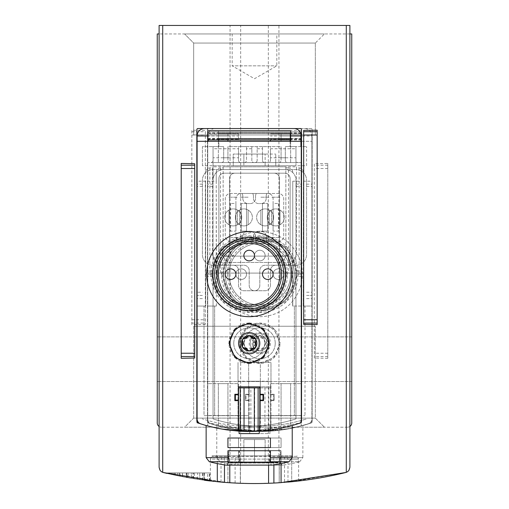 <?xml version="1.0" encoding="UTF-8"?>
<svg xmlns="http://www.w3.org/2000/svg" width="509" height="509" viewBox="0 0 509 509"><rect width="100%" height="100%" fill="white"/><g stroke="black" fill="none" stroke-linecap="round" stroke-linejoin="round"><path stroke-width="0.38" stroke-dasharray="2.54 1.91" d="M194.444 478.81A382.634 382.634 0 0 0 197.638 479.3A382.634 382.634 0 0 0 204.014 480.203A382.634 382.634 0 0 1 188.069 477.741A382.634 382.634 0 0 0 194.444 478.81L194.444 472.918L204.51 472.918L188.069 472.918L194.444 472.918L194.444 478.81M202.372 479.981L197.638 479.3L204.51 480.273L202.372 479.981L202.372 472.918M285.059 482.328A382.634 382.634 0 0 0 287.979 482.08L268.688 483.289C302.76 480.833 287.356 483.206 249.168 483.512C211.019 482.144 195.634 479.338 229.68 482.742L210.414 481.011M162.721 25.45L346.279 25.45L346.279 472.358L348.894 470.424L349.893 467.326A5.313 5.313 0 0 1 346.279 472.358L345.846 472.486A5.313 5.313 0 0 0 349.893 467.326L349.893 25.45L159.107 25.45L162.721 25.45L162.721 472.358L160.106 470.424L159.107 467.326A5.313 5.313 0 0 0 163.154 472.486A382.634 382.634 0 0 0 345.846 472.486L291.702 481.737A382.634 382.634 0 0 1 284.525 482.373L284.525 455.918L291.702 455.918L291.702 481.737L291.702 455.918L227.93 455.918L227.93 482.627L162.721 472.358A5.313 5.313 0 0 1 159.107 467.326L159.107 25.45L159.107 33.95L349.893 33.95L349.893 426.478A4.25 4.25 0 0 0 351.751 422.966L351.751 33.95L349.893 33.95L349.893 25.45L349.893 426.478A4.25 4.25 0 0 1 347.501 427.216A4.25 4.25 0 0 0 349.893 426.478L349.893 467.326L349.893 426.478M186.389 477.442L168.861 473.841A382.634 382.634 0 0 0 186.389 477.442L186.389 472.918L168.848 472.918L191.352 472.918L186.695 472.918L186.695 477.493L175.586 475.323L191.352 478.301A382.634 382.634 0 0 1 168.848 473.841L168.848 472.918L186.389 472.918M173.505 472.918L175.586 472.918L175.586 475.323L173.512 474.878L173.505 472.918L186.695 472.918M172.398 472.918L172.398 474.636C157.408 471.449 190.627 478.53 191.352 478.301A382.634 382.634 0 0 1 186.695 477.493M179.092 476.049L167.086 473.434A382.634 382.634 0 0 0 179.092 476.049L179.092 472.918L167.079 472.918L182.489 472.918L179.302 472.918L179.302 476.087L170.273 474.165L170.267 472.918L179.302 472.918M170.273 474.165L182.489 476.71A382.634 382.634 0 0 1 167.079 473.427L167.079 472.918L179.092 472.918M169.51 472.918L169.51 473.994L182.489 476.71A382.634 382.634 0 0 1 179.302 476.087M173.906 474.967A382.634 382.634 0 0 0 177.425 475.705L186.262 477.417A382.634 382.634 0 0 1 177.444 475.711A382.634 382.634 0 0 0 182.33 476.685L173.906 474.967L173.906 472.918L186.262 472.918L173.906 472.918M174.25 475.043A382.634 382.634 0 0 0 177.444 475.711A382.634 382.634 0 0 1 174.25 475.043A382.634 382.634 0 0 1 168.619 473.79A382.634 382.634 0 0 0 174.25 475.043L174.25 472.918L174.25 475.043M284.506 482.373A382.634 382.634 0 0 1 272.773 483.111M225.589 482.456A382.634 382.634 0 0 1 214.041 481.406M213.316 481.329A382.634 382.634 0 0 1 210.389 480.999L210.389 459.105L229.68 459.105L229.68 482.742M204.51 472.918L204.51 480.273A382.634 382.634 0 0 1 167.079 473.427L167.079 472.918L182.489 472.918L182.489 476.71L182.489 472.918L170.267 472.918M240.42 483.289L240.42 455.918L240.42 483.289L235.101 483.06A382.634 382.634 0 0 1 227.93 482.627L227.93 455.918L240.42 455.918L222.611 455.918L284.525 455.918M221.052 482.093L240.312 483.289C206.196 480.833 221.72 483.213 259.883 483.512C298.007 482.138 313.359 479.344 279.32 482.742L298.586 481.011M240.312 483.289L240.312 459.105L221.021 459.105L298.611 459.105L297.014 456.344L281.439 456.344L279.32 459.105L279.212 482.748L284.525 482.373M199.763 479.612A382.634 382.634 0 0 0 202.951 480.063A382.634 382.634 0 0 0 209.326 480.871A382.634 382.634 0 0 1 193.382 478.638A382.634 382.634 0 0 0 199.763 479.612L199.763 472.918L209.829 472.918L193.382 472.918L199.763 472.918L199.763 479.612M207.685 480.674L202.951 480.063L209.829 480.935L207.685 480.674L207.685 472.918M174.937 475.19A382.634 382.634 0 0 0 180.071 476.239L192.981 478.575A382.634 382.634 0 0 1 180.097 476.246A382.634 382.634 0 0 0 187.236 477.595L174.937 475.19L174.937 472.918L192.981 472.918L174.937 472.918M175.446 475.291A382.634 382.634 0 0 0 180.097 476.246A382.634 382.634 0 0 1 175.446 475.291A382.634 382.634 0 0 1 167.219 473.465A382.634 382.634 0 0 0 175.446 475.291L175.446 472.918L175.446 475.291M310.7 422.985C292.643 428.941 273.912 431.638 254.5 431.066L208.925 422.985L207.468 420.962L207.468 129.61L208.531 128.548L311.101 128.548L312.163 129.61A1.063 1.063 0 0 0 311.101 128.548L254.5 128.548L300.469 128.548L301.532 129.61L301.532 420.962L300.075 422.985L254.5 431.066C235.145 431.651 216.408 428.96 198.3 422.985L196.837 420.962L196.837 129.61L197.899 128.548L254.5 128.548L208.531 128.548A1.063 1.063 0 0 0 207.468 129.61L207.468 420.962A2.125 2.125 0 0 0 208.925 422.985A162.619 162.619 0 0 0 310.7 422.985A2.125 2.125 0 0 0 312.163 420.962L310.7 422.985M312.163 420.962L312.163 129.61L312.163 420.962M327.783 358.311L314.288 358.031L314.288 163.726L327.783 163.44L327.783 358.311L327.783 163.44M205.343 324.373L191.842 324.602L191.842 130.189L205.343 130.425L205.343 324.373L205.343 130.425M217.298 463.591L217.298 455.918L229.788 455.918L211.986 455.918L286.389 455.918L217.298 455.918L217.298 481.737M281.07 463.591L281.07 482.627M317.158 324.602L317.158 130.189M303.657 324.373L303.657 130.425M181.217 358.311L181.217 163.44M194.712 358.031L194.712 163.726M230.055 25.45L268.319 25.45L230.055 25.45L230.055 455.918L268.319 455.918L230.055 455.918M159.107 426.478L159.107 33.95L157.249 33.95L157.249 422.966A4.25 4.25 0 0 0 161.499 427.216A4.25 4.25 0 0 1 159.107 426.478L159.107 25.45L346.279 25.45M240.681 25.45L278.945 25.45L240.681 25.45L240.681 455.918L278.945 455.918L240.681 455.918M184.576 33.95L324.424 33.95L184.576 33.95L324.424 33.95L184.576 33.95L324.424 33.95L184.576 33.95L193.674 43.049L315.326 43.049L193.674 43.049L315.326 43.049L193.674 43.049L184.576 33.95L193.674 43.049L315.326 43.049L193.674 43.049L193.674 134.923L315.326 134.923L193.674 134.923L315.326 134.923L193.674 134.923L193.674 43.049L193.674 134.923L315.326 134.923L193.674 134.923M232.18 33.95L276.82 33.95L232.18 33.95L232.18 65.839L276.82 65.839L232.18 65.839L254.5 78.723L276.82 65.839L276.82 33.95M349.893 33.95L159.107 33.95M184.576 427.216L324.424 427.216L184.576 427.216L324.424 427.216L184.576 427.216L193.674 418.118L315.326 418.118L193.674 418.118L193.674 326.244L315.326 326.244L193.674 326.244L315.326 326.244L193.674 326.244L193.674 418.118L315.326 418.118L193.674 418.118L184.576 427.216M347.501 427.216L161.499 427.216L347.501 427.216M351.751 359.195L351.751 381.515L351.751 359.195M157.249 359.195L157.249 381.515L157.249 359.195M268.688 483.289L268.688 459.105L270.807 455.918M270.807 456.344L211.986 456.344L227.561 456.344L229.68 459.105M240.312 459.105L238.193 455.918M297.014 455.918L297.014 456.344L238.193 456.344M279.212 482.748L279.212 455.918L279.212 482.748M229.788 482.748L229.788 465.111M268.58 465.111L268.58 483.289M197.104 421.993A2.125 2.125 0 0 0 198.3 422.985A162.619 162.619 0 0 0 300.075 422.985A2.125 2.125 0 0 0 301.264 421.993M314.288 358.031L314.288 163.726M191.842 324.602L191.842 130.189M202.951 480.063L202.951 472.918M209.829 480.935L209.829 472.918M209.326 480.871L209.326 472.918L209.326 480.871M193.382 478.638L193.382 472.918L193.382 478.638M177.425 475.705L177.425 472.918M186.262 477.417L186.262 472.918L186.262 477.417M177.444 475.711L177.444 472.918L177.444 475.711M168.619 473.79L168.619 472.918L168.619 473.79M182.33 476.685L182.33 472.918M180.071 476.239L180.071 472.918M192.981 478.575L192.981 472.918L192.981 478.575M180.097 476.246L180.097 472.918L180.097 476.246M167.219 473.465L167.219 472.918L167.219 473.465M187.236 477.595L187.236 472.918M175.586 472.918L191.352 472.918L191.352 478.301L191.352 472.918L168.848 472.918L168.848 473.841L168.848 472.918M191.352 478.301L191.352 472.918M197.638 479.3L197.638 472.918M204.014 480.203L204.014 472.918L204.014 480.203M188.069 477.741L188.069 472.918L188.069 477.741M182.489 476.71L182.489 472.918M283.729 274.16A34.542 34.542 0 0 1 231.913 304.077A34.542 34.542 0 0 1 231.913 244.25A34.542 34.542 0 0 1 283.729 274.16A34.542 34.542 0 0 1 231.913 304.077A34.542 34.542 0 0 1 231.913 244.25A34.542 34.542 0 0 1 283.729 274.16A34.542 34.542 0 0 0 249.187 239.618A34.542 34.542 0 0 0 214.639 274.16A34.542 34.542 0 0 0 249.187 308.708A34.542 34.542 0 0 0 283.729 274.16A34.542 34.542 0 0 1 231.913 304.077A34.542 34.542 0 0 1 231.913 244.25A34.542 34.542 0 0 1 283.729 274.16A5.313 5.313 0 0 0 278.417 268.847A5.313 5.313 0 0 0 273.098 274.16A5.313 5.313 0 0 1 267.785 279.479A5.313 5.313 0 0 1 262.472 274.16A5.313 5.313 0 0 1 267.785 268.847A5.313 5.313 0 0 1 273.098 274.16A5.313 5.313 0 0 0 278.417 279.479A5.313 5.313 0 0 0 283.729 274.16A5.313 5.313 0 0 1 278.417 279.479A5.313 5.313 0 0 1 273.098 274.16A5.313 5.313 0 0 1 278.417 268.847A5.313 5.313 0 0 1 283.729 274.16A5.313 5.313 0 0 1 278.417 279.479A5.313 5.313 0 0 1 273.098 274.16A5.313 5.313 0 0 1 278.417 268.847A5.313 5.313 0 0 1 283.729 274.16M287.451 274.16L276.241 247.107L249.206 235.902L222.128 247.107L210.923 274.147L222.109 301.194L249.162 312.424L276.228 301.239L287.451 274.16A38.264 38.264 0 0 1 230.055 307.302A38.264 38.264 0 0 1 230.055 241.024A38.264 38.264 0 0 1 287.451 274.16M260.875 210.039L260.875 224.768A8.5 8.5 0 0 0 269.382 224.768L269.382 210.039A8.5 8.5 0 0 0 260.875 210.039L260.875 224.768A8.5 8.5 0 0 1 256.625 217.407A8.5 8.5 0 0 0 269.382 224.768A8.5 8.5 0 0 0 269.382 210.039A8.5 8.5 0 0 0 256.625 217.407A8.5 8.5 0 0 1 260.875 210.039M269.382 224.768L269.382 210.039A8.5 8.5 0 0 1 269.382 224.768M260.875 197.212L269.382 197.212L260.875 197.212M228.993 210.039L228.993 224.768A8.5 8.5 0 0 0 237.493 224.768L237.493 210.039A8.5 8.5 0 0 0 228.993 210.039L228.993 224.768A8.5 8.5 0 0 1 224.743 217.407A8.5 8.5 0 0 0 237.493 224.768A8.5 8.5 0 0 0 237.493 210.039A8.5 8.5 0 0 0 224.743 217.407A8.5 8.5 0 0 1 228.993 210.039M237.493 224.768L237.493 210.039A8.5 8.5 0 0 1 237.493 224.768M228.993 197.212L237.493 197.212L228.993 197.212M267.785 241.323A5.313 5.313 0 0 0 273.098 236.004L273.098 198.803A5.313 5.313 0 0 0 267.785 193.49L230.583 193.49A5.313 5.313 0 0 0 225.271 198.803L225.271 236.004A5.313 5.313 0 0 0 230.583 241.323L267.785 241.323A5.313 5.313 0 0 0 273.098 236.004L273.098 198.803A5.313 5.313 0 0 0 267.785 193.49L230.583 193.49A5.313 5.313 0 0 0 225.271 198.803L225.271 236.004A5.313 5.313 0 0 0 230.583 241.323L267.785 241.323M256.275 193.49A5.313 5.313 0 0 0 255.563 196.15L255.563 198.275L255.563 196.15A5.313 5.313 0 0 1 256.275 193.49M250.25 203.587A5.313 5.313 0 0 0 255.563 198.275A5.313 5.313 0 0 1 250.25 203.587L248.125 203.587L250.25 203.587M242.806 198.275A5.313 5.313 0 0 0 248.125 203.587A5.313 5.313 0 0 1 242.806 198.275L242.806 196.15L242.806 198.275M242.806 196.15A5.313 5.313 0 0 0 242.099 193.49A5.313 5.313 0 0 1 242.806 196.15M202.417 298.611L197.104 298.611L197.104 422.724A159.432 159.432 0 0 0 239.09 431.148L239.09 425.823A154.119 154.119 0 0 1 202.417 418.888A154.119 154.119 0 0 0 295.952 418.888L295.952 180.205A10.632 10.632 0 0 0 285.326 169.573L213.048 169.573A10.632 10.632 0 0 0 202.417 180.205L202.417 254.608A10.632 10.632 0 0 0 213.048 265.234L233.243 265.234A5.313 5.313 0 0 1 238.556 270.553L238.556 285.428A5.313 5.313 0 0 0 243.868 290.747L254.5 290.747A5.313 5.313 0 0 0 259.813 285.428L259.813 270.553A5.313 5.313 0 0 1 265.132 265.234L285.326 265.234A10.632 10.632 0 0 0 295.952 254.608L295.952 180.205A10.632 10.632 0 0 0 285.326 169.573L213.048 169.573A10.632 10.632 0 0 0 202.417 180.205L202.417 254.608A10.632 10.632 0 0 0 213.048 265.234L233.243 265.234A5.313 5.313 0 0 1 238.556 270.553L238.556 285.428A5.313 5.313 0 0 0 243.868 290.747L254.5 290.747A5.313 5.313 0 0 0 259.813 285.428L259.813 270.553A5.313 5.313 0 0 1 265.132 265.234L285.326 265.234A10.632 10.632 0 0 0 295.952 254.608L295.952 274.16L301.264 274.16L301.264 135.992A7.438 7.438 0 0 0 293.827 128.548L204.542 128.548A7.438 7.438 0 0 0 197.104 135.992L197.104 418.888A5.313 5.313 0 0 0 200.807 423.952A159.432 159.432 0 0 0 297.568 423.952A5.313 5.313 0 0 0 301.264 418.888L301.264 306.049L292.63 306.049L292.63 273.098L205.611 273.098L205.611 306.049L197.104 306.049L205.744 306.049L205.744 273.098M202.417 165.749L202.417 146.617L213.048 146.617L202.417 146.617L202.417 165.749L233.243 165.749L233.243 162.562L210.923 162.562A2.125 2.125 0 0 0 213.048 160.437L213.048 146.617L213.048 160.437A2.125 2.125 0 0 1 210.923 162.562L230.055 162.562A2.125 2.125 0 0 1 227.93 160.437A2.125 2.125 0 0 0 230.055 162.562L244.403 162.562L233.243 162.562L233.243 165.749L265.132 165.749L265.132 162.562L253.966 162.562A2.125 2.125 0 0 1 251.84 160.437L251.84 146.617L251.84 154.055L246.528 154.055L246.528 146.617L246.528 160.437L246.528 154.055L233.243 154.055L233.243 162.562L233.243 154.055L265.132 154.055L251.84 154.055L251.84 160.437A2.125 2.125 0 0 0 253.966 162.562L268.319 162.562A2.125 2.125 0 0 0 270.444 160.437A2.125 2.125 0 0 1 268.319 162.562L287.451 162.562A2.125 2.125 0 0 1 285.326 160.437A2.125 2.125 0 0 0 287.451 162.562L295.952 162.562L295.952 165.749L265.132 165.749L265.132 162.562L233.243 162.562M223.674 148.743L223.674 160.437L223.674 146.617L213.048 146.617L223.674 146.617L223.674 148.743L238.556 148.743L238.556 146.617L238.556 160.437A2.125 2.125 0 0 0 240.681 162.562L221.549 162.562A2.125 2.125 0 0 0 223.674 160.437A2.125 2.125 0 0 1 221.549 162.562L213.048 162.562L213.048 180.205A10.632 10.632 0 0 1 223.674 169.573L295.952 169.573A10.632 10.632 0 0 1 306.583 180.205L306.583 254.608A10.632 10.632 0 0 1 295.952 265.234L275.757 265.234A5.313 5.313 0 0 0 270.444 270.553L270.444 285.428A5.313 5.313 0 0 1 265.132 290.747L254.5 290.747A5.313 5.313 0 0 1 249.187 285.428L249.187 270.553A5.313 5.313 0 0 0 243.868 265.234L223.674 265.234A10.632 10.632 0 0 1 213.048 254.608L213.048 180.205A10.632 10.632 0 0 1 223.674 169.573L295.952 169.573A10.632 10.632 0 0 1 306.583 180.205L306.583 254.608A10.632 10.632 0 0 1 295.952 265.234L275.757 265.234A5.313 5.313 0 0 0 270.444 270.553L270.444 285.428A5.313 5.313 0 0 1 265.132 290.747L254.5 290.747A5.313 5.313 0 0 1 249.187 285.428L249.187 270.553A5.313 5.313 0 0 0 243.868 265.234L223.674 265.234A10.632 10.632 0 0 1 213.048 254.608L213.048 146.617L213.048 162.562L243.868 162.562L243.868 154.055L257.16 154.055L257.16 160.437L257.16 146.617L257.16 154.055L262.472 154.055L262.472 146.617L281.07 146.617L281.07 148.743L295.952 148.743L295.952 146.617L306.583 146.617L295.952 146.617L295.952 165.749M233.771 343.251A15.41 15.41 0 0 0 256.892 356.599A15.41 15.41 0 0 0 256.892 329.902A15.41 15.41 0 0 0 233.771 343.251A15.41 15.41 0 0 0 256.892 356.599A15.41 15.41 0 0 0 256.892 329.902A15.41 15.41 0 0 0 233.771 343.251M281.07 148.743L281.07 160.437L281.07 146.617L262.472 146.617L262.472 160.437A2.125 2.125 0 0 0 264.597 162.562L298.077 162.562A2.125 2.125 0 0 1 295.952 160.437L295.952 146.617L285.326 146.617L295.952 146.617L295.952 162.562L265.132 162.562L265.132 154.055L265.132 162.562M251.84 148.743L246.528 148.743M301.264 139.975L218.361 139.975L218.361 130.673L218.361 162.562L218.361 141.305L301.264 141.305L227.93 141.305L227.93 133.861L208.264 133.861L208.264 139.975M227.93 139.18L208.264 139.18L208.264 133.861L227.93 133.861L227.93 139.975M227.93 141.305L197.104 141.305L197.104 292.23L202.417 292.23M270.444 141.305L270.444 139.975M290.105 141.305L290.105 146.617L290.105 139.18L270.444 139.18M285.326 148.743L285.326 160.437L285.326 146.617L285.326 148.743L270.444 148.743L270.444 146.617L251.84 146.617L270.444 146.617L270.444 160.437L270.444 148.743M227.93 148.743L227.93 160.437L227.93 146.617L246.528 146.617L227.93 146.617L227.93 148.743L213.048 148.743M208.264 141.305L208.264 139.18M290.105 139.18L290.105 133.861L270.444 133.861L290.105 133.861L290.105 139.975M295.952 276.292L295.952 274.16L301.264 274.16L301.264 422.724A159.432 159.432 0 0 1 259.285 431.148L259.285 425.823A154.119 154.119 0 0 0 295.952 418.888L295.952 276.292L301.264 276.292M259.285 433.592L259.285 425.823A154.119 154.119 0 0 1 239.09 425.823L239.09 433.592L259.285 433.592M202.417 295.424L197.104 295.424L202.417 295.424M259.813 387.89L259.813 386.827L238.556 386.827L238.556 387.89L259.813 387.89L259.813 394.799L263 394.799L263 400.112L259.813 400.112L259.813 431.117M238.556 387.89L238.556 394.799L235.368 394.799L235.368 400.112L238.556 400.112L238.556 431.117M238.556 394.271L234.84 394.271L234.84 400.647L238.556 400.647M259.813 400.647L263.535 400.647L263.535 394.271L259.813 394.271M259.285 431.148A159.432 159.432 0 0 1 239.09 431.148M285.326 157.777L270.444 157.777M227.93 157.777L213.048 157.777M244.403 162.562A2.125 2.125 0 0 0 246.528 160.437A2.125 2.125 0 0 1 244.403 162.562M242.099 241.323A5.313 5.313 0 0 0 242.806 238.664L242.806 236.539L242.806 238.664A5.313 5.313 0 0 1 242.099 241.323M248.125 231.226A5.313 5.313 0 0 0 242.806 236.539A5.313 5.313 0 0 1 248.125 231.226L250.25 231.226L248.125 231.226M255.563 236.539A5.313 5.313 0 0 0 250.25 231.226A5.313 5.313 0 0 1 255.563 236.539L255.563 238.664L255.563 236.539M255.563 238.664A5.313 5.313 0 0 0 256.275 241.323A5.313 5.313 0 0 1 255.563 238.664M237.493 237.601L228.993 237.601L237.493 237.601M269.382 237.601L260.875 237.601L269.382 237.601M239.618 343.251A9.563 9.563 0 0 0 253.966 351.534A9.563 9.563 0 0 0 253.966 334.967A9.563 9.563 0 0 0 239.618 343.251A9.563 9.563 0 0 0 253.966 351.534A9.563 9.563 0 0 0 253.966 334.967A9.563 9.563 0 0 0 239.618 343.251M234.916 328.96A20.195 20.195 0 0 0 234.91 357.534M235.043 357.662A20.195 20.195 0 0 0 248.901 363.445M249.175 363.445A20.195 20.195 0 0 0 263.458 357.534M263.509 357.483A20.195 20.195 0 0 0 269.382 343.257A9.563 9.563 0 0 1 255.034 351.534A9.563 9.563 0 0 1 255.034 334.967A9.563 9.563 0 0 1 269.382 343.251A9.563 9.563 0 0 1 255.034 351.534A9.563 9.563 0 0 1 255.034 334.967A9.563 9.563 0 0 1 269.382 343.251M269.382 343.091A20.195 20.195 0 0 0 263.643 329.151M263.477 328.986A20.195 20.195 0 0 0 249.206 323.056M249.016 323.056A20.195 20.195 0 0 0 235.075 328.801M230.055 343.251A19.132 19.132 0 0 0 258.75 359.818A19.132 19.132 0 0 0 258.75 326.683A19.132 19.132 0 0 0 230.055 343.251M243.658 343.251A5.529 5.529 0 0 0 251.949 348.035A5.529 5.529 0 0 0 251.949 338.466A5.529 5.529 0 0 0 243.658 343.251M247.8 350.154A1.597 1.597 0 0 0 250.568 350.154M242.513 345.503A1.597 1.597 0 0 0 243.9 347.901M243.9 338.6A1.597 1.597 0 0 0 242.513 340.998M250.568 336.347A1.597 1.597 0 0 0 247.8 336.347M255.855 340.998A1.597 1.597 0 0 0 254.468 338.6M254.468 347.901A1.597 1.597 0 0 0 255.855 345.503M285.18 274.16A35.993 35.993 0 0 1 231.188 305.336A35.993 35.993 0 0 1 231.188 242.99A35.993 35.993 0 0 1 285.18 274.16A35.993 35.993 0 0 1 231.188 305.336A35.993 35.993 0 0 1 231.188 242.99A35.993 35.993 0 0 1 285.18 274.16M291.702 274.16A42.514 42.514 0 0 1 227.93 310.98A42.514 42.514 0 0 1 227.93 237.347A42.514 42.514 0 0 1 291.702 274.16M280.007 274.16A30.826 30.826 0 0 1 233.771 300.857A30.826 30.826 0 0 1 233.771 247.469A30.826 30.826 0 0 1 280.007 274.16M254.5 255.563A5.313 5.313 0 0 1 249.187 260.875A5.313 5.313 0 0 1 243.868 255.563A5.313 5.313 0 0 1 249.187 250.25A5.313 5.313 0 0 1 254.5 255.563A5.313 5.313 0 0 0 259.813 260.875A5.313 5.313 0 0 0 265.132 255.563A5.313 5.313 0 0 0 259.813 250.25A5.313 5.313 0 0 0 254.5 255.563M235.902 274.16A5.313 5.313 0 0 1 230.583 279.479A5.313 5.313 0 0 1 225.271 274.16A5.313 5.313 0 0 1 230.583 268.847A5.313 5.313 0 0 1 235.902 274.16A5.313 5.313 0 0 0 241.215 279.479A5.313 5.313 0 0 0 246.528 274.16A5.313 5.313 0 0 0 241.215 268.847A5.313 5.313 0 0 0 235.902 274.16M285.854 274.16A36.667 36.667 0 0 1 230.851 305.922A36.667 36.667 0 0 1 230.851 242.405A36.667 36.667 0 0 1 285.854 274.16M225.271 274.16A34.542 34.542 0 0 0 277.087 304.077A34.542 34.542 0 0 0 277.087 244.25A34.542 34.542 0 0 0 225.271 274.16A34.542 34.542 0 0 0 277.087 304.077A34.542 34.542 0 0 0 277.087 244.25A34.542 34.542 0 0 0 225.271 274.16A34.542 34.542 0 0 1 259.813 239.618A34.542 34.542 0 0 1 294.361 274.16A34.542 34.542 0 0 1 259.813 308.708A34.542 34.542 0 0 1 225.271 274.16A34.542 34.542 0 0 0 277.087 304.077A34.542 34.542 0 0 0 277.087 244.25A34.542 34.542 0 0 0 225.271 274.16A34.542 34.542 0 0 0 277.087 304.077A34.542 34.542 0 0 0 277.087 244.25A34.542 34.542 0 0 0 225.271 274.16M280.007 343.251L274.09 357.534L259.825 363.445L245.542 357.534L239.618 343.257L245.523 328.986L259.794 323.056L274.084 328.96L280.007 343.251A20.195 20.195 0 0 1 249.715 360.741A20.195 20.195 0 0 1 249.715 325.76A20.195 20.195 0 0 1 280.007 343.251M311.896 422.724L311.896 141.305L311.896 422.724L303.224 425.448L291.447 428.298L282.495 429.851L270.444 431.117L270.444 400.647L270.444 431.117L264.966 431.384A159.432 159.432 0 0 1 254.659 431.384L249.187 431.117L249.187 400.647L245.465 400.647L245.465 394.271L249.187 394.271L249.187 386.827L270.444 386.827L270.444 394.271L274.16 394.271L274.16 400.647L270.444 400.647L270.444 400.112L270.444 400.647L274.16 400.647L274.16 394.271L270.444 394.271L270.444 386.827L249.187 386.827L249.187 431.117L237.137 429.851L228.178 428.298L216.401 425.448L207.736 422.724L207.736 141.305L311.896 141.305L300.736 141.305L300.736 146.617L300.736 133.861L300.736 141.305L281.07 141.305L281.07 133.861L300.736 133.861L281.07 133.861L281.07 141.305L238.556 141.305L238.556 133.861L238.556 141.305L207.736 141.305L207.736 422.724A159.432 159.432 0 0 0 249.715 431.148L249.715 425.823A154.119 154.119 0 0 1 213.048 418.888L213.048 254.608L213.048 274.16L207.736 274.16L213.048 274.16L213.048 418.888A154.119 154.119 0 0 0 306.583 418.888A154.119 154.119 0 0 1 249.715 425.823L249.715 433.592L269.91 433.592L269.91 425.823L269.91 433.592L249.715 433.592L249.715 431.148A159.432 159.432 0 0 0 311.896 422.724M221.549 274.16L232.759 247.107L259.794 235.902L286.872 247.107L298.077 274.147L286.891 301.194L259.838 312.424L232.772 301.239L221.549 274.16A38.264 38.264 0 0 0 278.945 307.302A38.264 38.264 0 0 0 278.945 241.024A38.264 38.264 0 0 0 221.549 274.16M253.138 347.106L254.532 347.901A4.466 4.466 0 0 1 258.432 350.154L259.813 350.956A7.705 7.705 0 0 1 253.138 339.395A7.705 7.705 0 0 1 266.487 339.395A7.705 7.705 0 0 1 259.813 350.956L261.2 350.154A4.466 4.466 0 0 1 265.1 347.901L266.487 347.106L266.487 345.503A4.466 4.466 0 0 1 266.487 340.998L266.487 339.395L265.1 338.6A4.466 4.466 0 0 1 261.2 336.347L259.813 335.546L258.432 336.347A4.466 4.466 0 0 1 254.532 338.6L253.138 339.395L253.145 340.998A4.466 4.466 0 0 1 253.145 345.503L253.138 347.106M258.432 350.154L254.532 347.901A1.597 1.597 0 0 1 253.145 345.503L253.145 340.998A1.597 1.597 0 0 1 254.532 338.6L258.432 336.347A1.597 1.597 0 0 1 261.2 336.347L265.1 338.6A1.597 1.597 0 0 1 266.487 340.998L266.487 345.503A1.597 1.597 0 0 1 265.1 347.901L261.2 350.154A1.597 1.597 0 0 1 258.432 350.154M248.125 210.039L248.125 224.768A8.5 8.5 0 0 1 239.618 224.768L239.618 210.039A8.5 8.5 0 0 1 248.125 210.039L248.125 224.768A8.5 8.5 0 0 0 252.375 217.407A8.5 8.5 0 0 1 239.618 224.768A8.5 8.5 0 0 1 239.618 210.039A8.5 8.5 0 0 1 252.375 217.407A8.5 8.5 0 0 0 248.125 210.039M239.618 224.768L239.618 210.039A8.5 8.5 0 0 0 239.618 224.768M248.125 197.212L239.618 197.212L248.125 197.212M280.007 210.039L280.007 224.768A8.5 8.5 0 0 1 271.507 224.768L271.507 210.039A8.5 8.5 0 0 1 280.007 210.039L280.007 224.768A8.5 8.5 0 0 0 284.257 217.407A8.5 8.5 0 0 1 271.507 224.768A8.5 8.5 0 0 1 271.507 210.039A8.5 8.5 0 0 1 284.257 217.407A8.5 8.5 0 0 0 280.007 210.039M271.507 224.768L271.507 210.039A8.5 8.5 0 0 0 271.507 224.768M280.007 197.212L271.507 197.212L280.007 197.212M241.215 241.323A5.313 5.313 0 0 1 235.902 236.004L235.902 198.803A5.313 5.313 0 0 1 241.215 193.49L278.417 193.49A5.313 5.313 0 0 1 283.729 198.803L283.729 236.004A5.313 5.313 0 0 1 278.417 241.323L241.215 241.323A5.313 5.313 0 0 1 235.902 236.004L235.902 198.803A5.313 5.313 0 0 1 241.215 193.49L278.417 193.49A5.313 5.313 0 0 1 283.729 198.803L283.729 236.004A5.313 5.313 0 0 1 278.417 241.323L241.215 241.323M252.725 193.49A5.313 5.313 0 0 1 253.437 196.15L253.437 198.275L253.437 196.15A5.313 5.313 0 0 0 252.725 193.49M258.75 203.587A5.313 5.313 0 0 1 253.437 198.275A5.313 5.313 0 0 0 258.75 203.587L260.875 203.587L258.75 203.587M266.194 198.275A5.313 5.313 0 0 1 260.875 203.587A5.313 5.313 0 0 0 266.194 198.275L266.194 196.15L266.194 198.275M266.194 196.15A5.313 5.313 0 0 1 266.901 193.49A5.313 5.313 0 0 0 266.194 196.15M306.583 165.749L306.583 146.617L306.583 165.749L275.757 165.749L275.757 162.562L298.077 162.562A2.125 2.125 0 0 1 295.952 160.437L295.952 148.743M213.048 165.749L275.757 165.749L275.757 154.055L275.757 162.562L264.597 162.562A2.125 2.125 0 0 1 262.472 160.437L262.472 154.055L275.757 154.055L243.868 154.055L243.868 162.562L255.034 162.562A2.125 2.125 0 0 0 257.16 160.437A2.125 2.125 0 0 1 255.034 162.562L240.681 162.562A2.125 2.125 0 0 1 238.556 160.437L238.556 148.743M275.229 343.251A15.41 15.41 0 0 1 252.108 356.599A15.41 15.41 0 0 1 252.108 329.902A15.41 15.41 0 0 1 275.229 343.251A15.41 15.41 0 0 1 252.108 356.599A15.41 15.41 0 0 1 252.108 329.902A15.41 15.41 0 0 1 275.229 343.251M257.16 148.743L262.472 148.743M281.07 139.18L300.736 139.18M218.895 139.18L218.895 146.617L218.895 139.18L238.556 139.18M257.16 146.617L238.556 146.617L257.16 146.617M218.895 133.861L238.556 133.861L218.895 133.861M306.583 295.424L311.896 295.424L306.583 295.424M250.88 387.89L270.444 387.89L249.187 387.89L250.88 387.89L250.88 431.218M254.659 387.89L254.659 431.384M264.966 387.89L264.966 431.384M268.746 387.89L268.746 431.218M270.444 394.799L273.632 394.799L270.444 394.799L270.444 394.271L270.444 400.112L273.632 400.112L270.444 400.112M273.632 394.799L273.632 400.112L273.632 394.799M249.187 400.112L246 400.112L246 394.799L249.187 394.799L249.187 394.271L245.465 394.271L245.465 400.647L249.187 400.647L249.187 400.112L246 400.112L246 394.799L249.187 394.799M223.674 157.777L238.556 157.777M281.07 157.777L295.952 157.777M278.945 162.562A2.125 2.125 0 0 0 281.07 160.437A2.125 2.125 0 0 1 278.945 162.562M243.868 162.562L243.868 165.749L243.868 162.562L275.757 162.562M266.901 241.323A5.313 5.313 0 0 1 266.194 238.664L266.194 236.539L266.194 238.664A5.313 5.313 0 0 0 266.901 241.323M260.875 231.226A5.313 5.313 0 0 1 266.194 236.539A5.313 5.313 0 0 0 260.875 231.226L258.75 231.226L260.875 231.226M253.437 236.539A5.313 5.313 0 0 1 258.75 231.226A5.313 5.313 0 0 0 253.437 236.539L253.437 238.664L253.437 236.539M253.437 238.664A5.313 5.313 0 0 1 252.725 241.323A5.313 5.313 0 0 0 253.437 238.664M271.507 237.601L280.007 237.601L271.507 237.601M239.618 237.601L248.125 237.601L239.618 237.601M278.945 343.251A19.132 19.132 0 0 1 250.25 359.818A19.132 19.132 0 0 1 250.25 326.683A19.132 19.132 0 0 1 278.945 343.251A19.132 19.132 0 0 1 250.25 359.818A19.132 19.132 0 0 1 250.25 326.683A19.132 19.132 0 0 1 278.945 343.251M265.342 343.251A5.529 5.529 0 0 1 257.051 348.035A5.529 5.529 0 0 1 257.051 338.466A5.529 5.529 0 0 1 265.342 343.251M223.82 274.16A35.993 35.993 0 0 0 277.812 305.336A35.993 35.993 0 0 0 277.812 242.99A35.993 35.993 0 0 0 223.82 274.16A35.993 35.993 0 0 0 277.812 305.336A35.993 35.993 0 0 0 277.812 242.99A35.993 35.993 0 0 0 223.82 274.16M217.298 274.16A42.514 42.514 0 0 0 281.07 310.98A42.514 42.514 0 0 0 281.07 237.347A42.514 42.514 0 0 0 217.298 274.16A42.514 42.514 0 0 0 281.07 310.98A42.514 42.514 0 0 0 281.07 237.347A42.514 42.514 0 0 0 217.298 274.16M228.993 274.16A30.826 30.826 0 0 0 275.229 300.857A30.826 30.826 0 0 0 275.229 247.469A30.826 30.826 0 0 0 228.993 274.16A30.826 30.826 0 0 0 275.229 300.857A30.826 30.826 0 0 0 275.229 247.469A30.826 30.826 0 0 0 228.993 274.16M227.447 274.16A32.372 32.372 0 0 0 275.999 302.2A32.372 32.372 0 0 0 275.999 246.127A32.372 32.372 0 0 0 227.447 274.16M223.146 274.16A36.667 36.667 0 0 0 278.149 305.922A36.667 36.667 0 0 0 278.149 242.405A36.667 36.667 0 0 0 223.146 274.16A36.667 36.667 0 0 0 278.149 305.922A36.667 36.667 0 0 0 278.149 242.405A36.667 36.667 0 0 0 223.146 274.16M265.132 255.563A5.313 5.313 0 0 1 259.813 260.875A5.313 5.313 0 0 1 254.5 255.563A5.313 5.313 0 0 1 259.813 250.25A5.313 5.313 0 0 1 265.132 255.563A5.313 5.313 0 0 1 259.813 260.875A5.313 5.313 0 0 1 254.5 255.563A5.313 5.313 0 0 1 259.813 250.25A5.313 5.313 0 0 1 265.132 255.563M246.528 274.16A5.313 5.313 0 0 1 241.215 279.479A5.313 5.313 0 0 1 235.902 274.16A5.313 5.313 0 0 1 241.215 268.847A5.313 5.313 0 0 1 246.528 274.16A5.313 5.313 0 0 1 241.215 279.479A5.313 5.313 0 0 1 235.902 274.16A5.313 5.313 0 0 1 241.215 268.847A5.313 5.313 0 0 1 246.528 274.16M216.37 306.049L216.37 273.098L303.389 273.098L303.389 306.049L311.896 306.049L311.896 418.888A5.313 5.313 0 0 1 308.193 423.952A159.432 159.432 0 0 1 211.432 423.952A5.313 5.313 0 0 1 207.736 418.888L207.736 306.049L216.37 306.049L214.639 306.049L214.639 415.656L214.639 306.049L207.736 306.049L207.736 181.198L216.236 181.198L216.236 172.125L216.656 170.28L219.086 168.116L223.146 167.875L223.146 166.812L296.486 166.812L296.486 253.966A8.5 8.5 0 0 1 287.979 262.472L231.646 262.472A8.5 8.5 0 0 1 223.146 253.966L223.146 167.875M207.736 181.198L207.736 135.992A7.438 7.438 0 0 1 215.173 128.548L304.458 128.548A7.438 7.438 0 0 1 311.896 135.992L311.896 306.049L304.986 306.049L304.986 415.656L304.986 306.049L303.256 306.049L303.256 273.098M248.653 381.235L270.973 381.235L270.973 431.078L270.973 415.656L304.986 415.656L270.973 415.656L270.973 362.51L248.653 362.51L248.653 415.656L214.639 415.656L248.653 415.656L248.653 431.078L248.653 362.51M218.361 383.64L218.361 415.529L238.556 415.529L238.556 383.64L218.361 383.64L238.556 383.64L238.556 430.048A159.432 159.432 0 0 1 218.361 425.988L218.361 415.529L238.556 415.529L238.556 430.048A159.432 159.432 0 0 1 218.361 425.988L218.361 383.64M281.07 383.64L281.07 415.529L301.264 415.529L301.264 383.64L281.07 383.64L301.264 383.64L301.264 425.988A159.432 159.432 0 0 1 281.07 430.048L281.07 415.529L301.264 415.529L301.264 425.988A159.432 159.432 0 0 1 281.07 430.048L281.07 383.64M238.556 457.629L238.556 450.758L238.556 462.649L238.556 450.758L281.07 450.758L281.07 462.649L281.07 450.758L238.556 450.758L238.556 457.629L216.77 457.629L238.556 457.629M281.07 462.649L281.07 450.758L281.07 462.649L238.556 462.649L281.07 462.649M283.036 465.111L236.59 465.111L283.036 465.111A159.432 159.432 0 0 0 299.674 461.746L281.07 461.746L299.674 461.746L302.861 457.629L281.07 457.629L302.861 457.629L302.861 425.549L290.245 428.54L259.832 431.467L229.362 428.533L216.77 425.549L259.806 431.467L290.238 428.54L302.861 425.549M238.556 438.007L281.07 438.007L238.556 438.007L281.07 438.007L238.556 438.007L238.556 447.57L281.07 447.57L281.07 438.007L281.07 447.57L238.556 447.57L238.556 438.007M311.896 135.992L311.896 418.888A5.313 5.313 0 0 1 308.193 423.952A159.432 159.432 0 0 1 211.432 423.952A5.313 5.313 0 0 1 207.736 418.888L207.736 135.992A7.438 7.438 0 0 1 215.173 128.548L304.458 128.548A7.438 7.438 0 0 1 311.896 135.992L301.264 135.992L301.264 162.562L301.264 141.305L218.361 141.305L218.361 131.901L218.361 138.48L301.264 138.48M216.236 181.198L216.37 273.098M303.256 306.049L303.389 181.198L311.896 181.198M216.236 172.125L216.236 273.098L303.389 273.098L303.389 181.198M270.973 381.235L270.973 362.51M218.361 130.673L301.264 130.673M229.521 250.778L229.521 178.506A5.313 5.313 0 0 1 234.84 173.187L284.792 173.187A5.313 5.313 0 0 1 290.105 178.506L290.105 250.778A5.313 5.313 0 0 1 284.792 256.097L234.84 256.097A5.313 5.313 0 0 1 229.521 250.778L229.521 178.506A5.313 5.313 0 0 1 234.84 173.187L284.792 173.187A5.313 5.313 0 0 1 290.105 178.506L290.105 250.778A5.313 5.313 0 0 1 284.792 256.097L234.84 256.097A5.313 5.313 0 0 1 229.521 250.778M246.528 203.479L246.528 231.118L241.215 231.118L241.215 203.479L241.215 231.118L246.528 231.118L246.528 203.479L241.215 203.479L246.528 203.479M278.417 203.479L278.417 231.118L273.098 231.118L273.098 203.479L278.417 203.479L273.098 203.479L273.098 231.118L278.417 231.118L278.417 203.479M218.361 162.562L301.264 162.562M223.146 166.812L223.146 253.966A8.5 8.5 0 0 0 231.646 262.472L287.979 262.472A8.5 8.5 0 0 0 296.486 253.966L296.486 167.875L299.616 167.9L301.404 168.53L302.97 170.28L303.389 172.125M296.486 167.875L296.486 166.812M218.361 135.992L207.736 135.992M218.361 138.48L218.361 139.975M218.361 131.901L301.264 131.901L218.361 131.901M281.07 447.57L281.07 438.007L281.07 447.57L238.556 447.57L281.07 447.57M237.328 465.111L282.298 465.111L237.328 465.111L239.09 463.018L280.542 463.018L282.298 465.111M280.542 450.548L239.09 450.548L280.542 450.548L280.542 463.018L239.09 463.018L239.09 450.548M239.618 450.548L280.007 450.548L239.618 450.548L239.618 461.867L280.007 461.867L239.618 461.867L243.404 462.401L276.228 462.401L243.404 462.401M265.132 462.401L254.5 462.401L265.132 462.401L265.132 439.547L265.132 462.401M276.228 462.401L280.007 461.867L280.007 450.548M265.132 439.547L254.5 439.547L254.5 462.401L254.5 439.547L265.132 439.547M292.764 181.198L292.764 306.049L292.764 181.198L301.264 181.198L301.264 306.049L294.361 306.049L294.361 415.656L260.347 415.656L260.347 431.078L260.347 381.235L238.027 381.235L238.027 431.078L238.027 415.656L204.014 415.656L204.014 306.049L204.014 415.656L238.027 415.656L238.027 362.51L260.347 362.51L260.347 415.656L294.361 415.656L294.361 306.049L292.63 306.049M290.639 383.64L290.639 415.529L270.444 415.529L270.444 383.64L290.639 383.64L270.444 383.64L270.444 430.048A159.432 159.432 0 0 0 290.639 425.988L290.639 415.529L270.444 415.529L270.444 430.048A159.432 159.432 0 0 0 290.639 425.988L290.639 383.64M227.93 383.64L227.93 415.529L207.736 415.529L207.736 383.64L227.93 383.64L207.736 383.64L207.736 425.988A159.432 159.432 0 0 0 227.93 430.048L227.93 415.529L207.736 415.529L207.736 425.988A159.432 159.432 0 0 0 227.93 430.048L227.93 383.64M270.444 450.758L270.444 457.629L270.444 450.758L227.93 450.758L227.93 462.649L227.93 461.746L227.93 462.649L270.444 462.649L270.444 450.758M227.93 457.629L227.93 450.758L227.93 457.629L206.139 457.629M206.139 425.549L218.755 428.54L249.168 431.467L279.638 428.533L292.23 425.549L249.194 431.467L218.762 428.54L206.139 425.549M270.444 438.007L227.93 438.007L270.444 438.007L227.93 438.007L227.93 447.57L227.93 438.007L227.93 447.57L270.444 447.57L227.93 447.57L270.444 447.57L270.444 438.007M200.807 423.952A159.432 159.432 0 0 0 297.568 423.952A5.313 5.313 0 0 0 301.264 418.888L301.264 135.992M292.764 172.125L292.344 170.28L291.517 169.122L290.359 168.294L288.514 167.875L288.514 273.098L292.63 273.098M205.744 306.049L205.611 181.198L197.104 181.198M288.514 273.098L205.611 273.098L205.611 181.198M260.347 381.235L260.347 362.51M238.027 381.235L238.027 362.51M290.639 162.562L290.639 141.305L207.736 141.305L207.736 162.562L290.639 162.562L290.639 141.305L207.736 141.305L207.736 130.673M290.639 141.305L290.639 130.673M279.479 250.778L279.479 178.506A5.313 5.313 0 0 0 274.16 173.187L224.208 173.187A5.313 5.313 0 0 0 218.895 178.506L218.895 250.778A5.313 5.313 0 0 0 224.208 256.097L274.16 256.097A5.313 5.313 0 0 0 279.479 250.778L279.479 178.506A5.313 5.313 0 0 0 274.16 173.187L224.208 173.187A5.313 5.313 0 0 0 218.895 178.506L218.895 250.778A5.313 5.313 0 0 0 224.208 256.097L274.16 256.097A5.313 5.313 0 0 0 279.479 250.778M262.472 203.479L262.472 231.118L267.785 231.118L267.785 203.479L267.785 231.118L262.472 231.118L262.472 203.479L267.785 203.479L262.472 203.479M230.583 203.479L230.583 231.118L235.902 231.118L235.902 203.479L230.583 203.479L235.902 203.479L235.902 231.118L230.583 231.118L230.583 203.479M212.514 167.875L212.514 253.966L212.514 167.875L209.384 167.9L207.596 168.53L206.03 170.28L205.611 172.125M285.854 166.812L285.854 253.966A8.5 8.5 0 0 1 277.354 262.472L221.021 262.472A8.5 8.5 0 0 1 212.514 253.966A8.5 8.5 0 0 0 221.021 262.472L277.354 262.472A8.5 8.5 0 0 0 285.854 253.966L285.854 166.812L212.514 166.812M288.514 167.875L285.854 167.875M301.264 181.198L301.264 141.305M207.736 162.562L207.736 141.305M290.639 131.901L207.736 131.901L290.639 131.901M272.41 465.111L225.964 465.111M271.672 465.111L226.702 465.111L271.672 465.111L269.91 463.018L228.458 463.018L226.702 465.111M228.458 450.548L269.91 450.548L228.458 450.548L228.458 463.018L269.91 463.018L269.91 450.548M269.382 450.548L228.993 450.548L269.382 450.548L269.382 461.867L228.993 461.867L269.382 461.867L265.596 462.401L232.772 462.401L265.596 462.401M243.868 462.401L254.5 462.401L243.868 462.401L243.868 439.547L243.868 462.401M232.772 462.401L228.993 461.867L228.993 450.548M243.868 439.547L254.5 439.547L254.5 462.401L254.5 439.547L243.868 439.547M268.688 459.105L210.389 459.105L211.986 455.918M298.611 480.999L298.611 459.105L279.32 459.105M235.101 483.06L235.101 455.918M281.439 456.344L281.439 455.918M224.475 464.882L224.475 455.918M273.899 464.882L273.899 455.918M227.561 456.344L227.561 455.918M327.783 353.233L314.288 353.233M327.783 356.548L314.288 356.548M327.783 168.517L314.288 168.517M327.783 165.202L314.288 165.202M191.842 323.069L205.343 323.069M191.842 319.754L205.343 319.754M191.842 135.038L205.343 135.038M191.842 131.723L205.343 131.723M171.692 474.483L171.692 472.918M227.93 135.992L208.264 135.992M290.105 135.992L270.444 135.992M202.417 186.415L197.104 186.415M295.952 270.973L301.264 270.973M295.952 186.415L301.264 186.415M295.952 184.163L301.264 184.163M202.417 184.163L197.104 184.163M281.07 135.992L300.736 135.992M218.895 135.992L238.556 135.992M306.583 186.415L311.896 186.415M306.583 292.23L311.896 292.23M213.048 270.973L207.736 270.973M213.048 186.415L207.736 186.415M213.048 276.292L207.736 276.292M306.583 298.611L311.896 298.611M213.048 184.163L207.736 184.163M306.583 184.163L311.896 184.163M270.444 343.251A10.632 10.632 0 0 1 254.5 352.457A10.632 10.632 0 0 1 254.5 334.044A10.632 10.632 0 0 1 270.444 343.251M299.139 167.875L299.139 273.098M220.486 167.875L220.486 273.098M218.361 138.849L301.264 138.849M218.361 132.925L301.264 132.925M218.361 131.926L301.264 131.926M218.361 133.282L301.264 133.282M218.361 139.835L301.264 139.835M238.556 461.746L219.958 461.746L238.556 461.746M292.23 457.629L270.444 457.629M209.861 167.875L209.861 273.098M290.639 138.849L207.736 138.849M290.639 132.925L207.736 132.925M290.639 131.926L207.736 131.926M290.639 133.282L207.736 133.282M290.639 138.48L207.736 138.48M290.639 139.835L207.736 139.835M227.93 461.746L209.326 461.746M289.042 461.746L270.444 461.746M287.979 482.08L287.979 459.105L286.389 455.918M268.319 455.918L268.319 25.45M221.021 482.087L221.021 459.105L222.611 455.918M278.945 455.918L278.945 25.45M315.326 134.923L315.326 43.049L315.326 134.923L315.326 43.049L324.424 33.95M315.326 418.118L324.424 427.216L315.326 418.118L315.326 326.244L315.326 418.118M351.751 336.875L157.249 336.875L351.751 336.875M351.751 381.515L157.249 381.515L351.751 381.515M167.079 473.427L167.079 472.918M236.59 465.111A159.432 159.432 0 0 1 219.958 461.746L216.77 457.629L216.77 425.549"/><path stroke-width="0.76" d="M229.68 482.742L224.475 482.373L224.475 464.882M167.079 473.434L167.079 473.427A382.634 382.634 0 0 1 163.154 472.486L217.298 481.737A382.634 382.634 0 0 0 224.475 482.373M268.688 483.289L273.899 483.06A382.634 382.634 0 0 0 281.07 482.627L345.846 472.486A382.634 382.634 0 0 1 287.979 482.08L287.979 482.08M285.059 482.328A382.634 382.634 0 0 1 284.506 482.373M272.773 483.111A382.634 382.634 0 0 1 225.589 482.456M214.041 481.406A382.634 382.634 0 0 1 213.316 481.329M210.389 481.011L210.389 480.999A382.634 382.634 0 0 1 204.51 480.273M217.298 481.737L217.298 463.591M281.07 482.627L281.07 463.591M346.279 25.45L346.279 472.358A5.313 5.313 0 0 1 345.846 472.486L347.545 471.735L348.894 470.424L349.893 467.326L349.893 25.45L159.107 25.45L159.107 467.326L160.106 470.424L161.455 471.735L163.154 472.486A5.313 5.313 0 0 1 162.721 472.358L162.721 25.45M317.158 323.069L317.158 130.189L303.657 130.425L303.657 324.373L317.158 324.602L317.158 323.069L303.657 323.069M181.217 356.548L181.217 163.44L194.712 163.726L194.712 358.031L181.217 358.311L181.217 356.548L194.712 356.548M349.893 426.478A4.25 4.25 0 0 0 351.751 422.966L351.751 33.95L349.893 33.95M159.107 33.95L157.249 33.95L157.249 422.966A4.25 4.25 0 0 0 159.107 426.478M229.788 482.748L229.788 465.111M268.58 483.289L268.58 465.111M301.264 421.993A2.125 2.125 0 0 0 301.532 420.962L301.532 129.61A1.063 1.063 0 0 0 300.469 128.548L197.899 128.548A1.063 1.063 0 0 0 196.837 129.61L196.837 420.962A2.125 2.125 0 0 0 197.104 421.993M228.993 343.251L234.91 357.534L249.175 363.445L263.458 357.534L269.382 343.257L263.477 328.986L249.206 323.056L234.916 328.96L228.993 343.251M259.813 387.89L258.12 387.89L258.12 431.218L259.813 431.117L259.813 400.647L263.535 400.647L263.535 394.271L259.813 394.271L259.813 386.827L238.556 386.827L238.556 394.271L234.84 394.271L234.84 400.647L238.556 400.647L238.556 431.117L226.505 429.851L217.553 428.298L205.776 425.448L197.104 422.724L197.104 141.305L301.264 141.305L301.264 135.992A7.438 7.438 0 0 0 293.827 128.548L204.542 128.548A7.438 7.438 0 0 0 197.104 135.992L207.736 135.992L207.736 141.305M259.813 431.117L271.863 429.851L280.822 428.298L292.599 425.448L301.264 422.724L301.264 141.305M255.862 347.106L254.468 347.901A4.466 4.466 0 0 0 250.568 350.154L249.187 350.956A7.705 7.705 0 0 0 255.862 339.395A7.705 7.705 0 0 0 242.513 339.395A7.705 7.705 0 0 0 249.187 350.956L247.8 350.154A4.466 4.466 0 0 0 243.9 347.901L242.513 347.106L242.513 345.503A4.466 4.466 0 0 0 242.513 340.998L242.513 339.395L243.9 338.6A4.466 4.466 0 0 0 247.8 336.347L249.187 335.546L250.568 336.347A4.466 4.466 0 0 0 254.468 338.6L255.862 339.395L255.855 340.998A4.466 4.466 0 0 0 255.855 345.503L255.862 347.106A1.597 1.597 0 0 0 255.862 347.1M250.568 350.154L254.468 347.901M243.9 347.901L247.8 350.154M242.513 340.998L242.513 345.503M247.8 336.347L243.9 338.6M254.468 338.6L250.568 336.347M227.93 139.975L227.93 141.305M208.264 139.975L208.264 141.305M197.104 298.611L197.104 292.23M270.444 139.975L270.444 141.305M290.105 139.975L290.105 141.305M259.285 431.148L259.285 433.592L239.09 433.592L239.09 431.148M259.813 394.271L259.813 400.647M258.12 387.89L254.341 387.89L254.341 431.384L258.12 431.218M254.341 387.89L244.034 387.89L244.034 431.384A159.432 159.432 0 0 0 254.341 431.384M244.034 387.89L240.254 387.89L240.254 431.218L244.034 431.384M238.556 431.117L240.254 431.218M240.254 387.89L238.556 387.89M238.556 394.271L238.556 400.647M238.556 394.799L235.368 394.799L235.368 400.112L238.556 400.112M259.813 400.112L263 400.112L263 394.799L259.813 394.799M255.855 345.503L255.855 340.998M230.055 343.251A19.132 19.132 0 0 0 258.75 359.818A19.132 19.132 0 0 0 258.75 326.683A19.132 19.132 0 0 0 230.055 343.251M291.702 274.16A42.514 42.514 0 0 1 227.93 310.98A42.514 42.514 0 0 1 227.93 237.347A42.514 42.514 0 0 1 291.702 274.16M280.007 274.16A30.826 30.826 0 0 1 233.771 300.857A30.826 30.826 0 0 1 233.771 247.469A30.826 30.826 0 0 1 280.007 274.16M281.553 274.16A32.372 32.372 0 0 1 233.001 302.2A32.372 32.372 0 0 1 233.001 246.127A32.372 32.372 0 0 1 281.553 274.16M283.729 274.16A34.542 34.542 0 0 1 231.913 304.077A34.542 34.542 0 0 1 231.913 244.25A34.542 34.542 0 0 1 283.729 274.16M285.854 274.16A36.667 36.667 0 0 1 230.851 305.922A36.667 36.667 0 0 1 230.851 242.405A36.667 36.667 0 0 1 285.854 274.16M225.271 274.16A5.313 5.313 0 0 0 230.583 279.479A5.313 5.313 0 0 0 235.902 274.16A5.313 5.313 0 0 0 230.583 268.847A5.313 5.313 0 0 0 225.271 274.16A5.313 5.313 0 0 0 230.583 279.479A5.313 5.313 0 0 0 235.902 274.16A5.313 5.313 0 0 0 230.583 268.847A5.313 5.313 0 0 0 225.271 274.16M243.868 255.563A5.313 5.313 0 0 0 249.187 260.875A5.313 5.313 0 0 0 254.5 255.563A5.313 5.313 0 0 0 249.187 250.25A5.313 5.313 0 0 0 243.868 255.563A5.313 5.313 0 0 0 249.187 260.875A5.313 5.313 0 0 0 254.5 255.563A5.313 5.313 0 0 0 249.187 250.25A5.313 5.313 0 0 0 243.868 255.563M262.472 274.16A5.313 5.313 0 0 0 267.785 279.479A5.313 5.313 0 0 0 273.098 274.16A5.313 5.313 0 0 0 267.785 268.847A5.313 5.313 0 0 0 262.472 274.16A5.313 5.313 0 0 0 267.785 279.479A5.313 5.313 0 0 0 273.098 274.16A5.313 5.313 0 0 0 267.785 268.847A5.313 5.313 0 0 0 262.472 274.16M270.444 457.629L270.444 462.649L227.93 462.649L227.93 450.758L270.444 450.758L270.444 461.746L270.444 457.629L292.23 457.629L292.23 425.549M227.93 461.746L227.93 457.629L227.93 461.746L209.326 461.746A159.432 159.432 0 0 0 225.964 465.111L272.41 465.111A159.432 159.432 0 0 0 289.042 461.746L292.23 457.629M227.93 457.629L206.139 457.629L206.139 425.549M227.93 447.57L227.93 438.007L270.444 438.007L270.444 447.57L227.93 447.57M197.104 135.992L197.104 418.888A5.313 5.313 0 0 0 200.807 423.952M207.736 139.975L290.639 139.975M290.639 141.305L290.639 130.673L207.736 130.673L207.736 135.992M290.639 135.992L301.264 135.992M273.899 483.06L273.899 464.882M317.158 131.723L303.657 131.723M317.158 135.038L303.657 135.038M317.158 319.754L303.657 319.754M181.217 165.202L194.712 165.202M181.217 168.517L194.712 168.517M181.217 353.233L194.712 353.233M238.556 343.251A10.632 10.632 0 0 0 254.5 352.457A10.632 10.632 0 0 0 254.5 334.044A10.632 10.632 0 0 0 238.556 343.251M270.444 461.746L289.042 461.746M206.139 457.629L209.326 461.746"/></g></svg>
